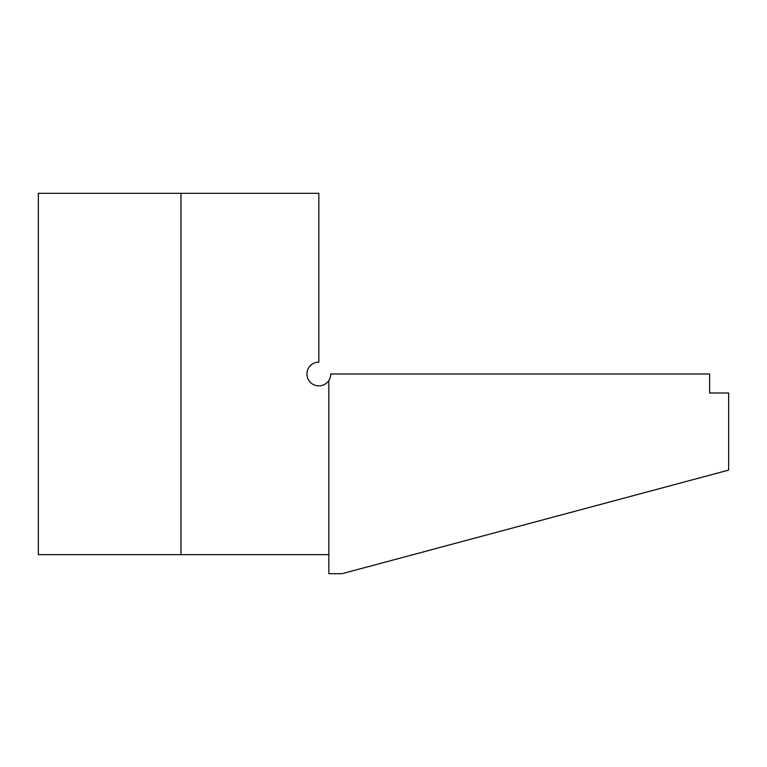 <?xml version="1.0" encoding="UTF-8"?>
<svg xmlns="http://www.w3.org/2000/svg" width="767" height="767" viewBox="0 0 767 767"><rect width="100%" height="100%" fill="white"/><g stroke="black" fill="none" stroke-linecap="round" stroke-linejoin="round"><path stroke-width="1.15" d="M328.832 554.646L38.35 554.646L38.35 193.332L180.974 193.332L180.974 554.646M328.832 380.442A11.889 11.889 0 0 0 330.73 373.989L709.638 373.989L709.638 393.011L728.65 393.011L728.65 470.104L342.14 573.668L328.832 573.668L328.832 380.442A11.889 11.889 0 0 1 308.401 379.675A11.889 11.889 0 0 1 318.842 362.11L318.842 193.332L180.974 193.332"/></g></svg>

